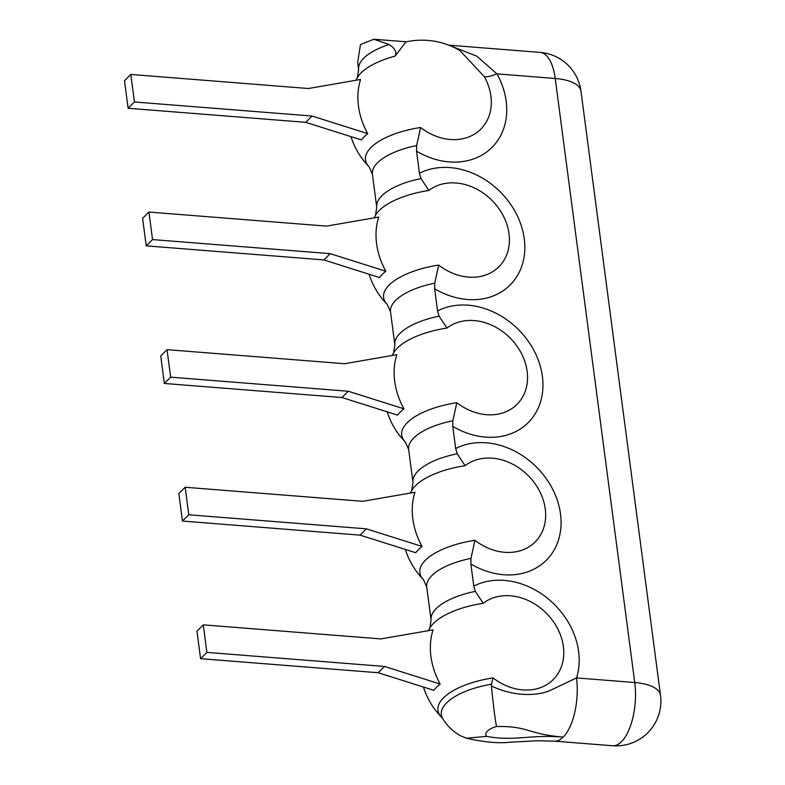 <?xml version="1.0" encoding="UTF-8"?>
<svg xmlns="http://www.w3.org/2000/svg" width="785" height="785" viewBox="0 0 785 785"><rect width="100%" height="100%" fill="white"/><g stroke="black" fill="none" stroke-linecap="round" stroke-linejoin="round"><path stroke-width="1.18" d="M396.817 354.663L344.644 363.72L167.038 349.659L160.729 355.939L164.35 383.463L341.956 397.534L348.275 391.244L403.951 408.838A73.957 59.837 45.1 0 1 396.817 354.663M167.038 349.659L170.669 377.173L348.275 391.244M170.669 377.173L164.35 383.463M341.956 397.534L397.632 415.128A68.089 27.465 -7.5 0 1 403.951 408.838M434.743 283.179L438.687 265.095A51.879 41.968 45.1 0 0 500.918 264.574A51.879 41.968 45.1 0 0 492.548 200.97A51.879 41.968 45.1 0 0 428.865 190.47L420.976 178.578L419.445 173.308A72.711 58.826 -134.9 0 1 524.272 238.748A72.711 58.826 -134.9 0 1 434.645 288.772L434.743 283.179A56.952 22.971 -7.5 0 0 390.518 311.851L394.865 344.86A56.952 22.971 -7.5 0 1 439.09 316.178L437.559 310.919A72.711 58.826 -134.9 0 1 542.386 376.349A72.711 58.826 -134.9 0 1 452.759 426.373L452.857 420.78L456.811 402.705A51.879 41.968 45.1 0 0 519.032 402.175A51.879 41.968 45.1 0 0 510.662 338.57A51.879 41.968 45.1 0 0 446.979 328.071A61.936 24.983 172.5 0 0 393.628 352.887A74.349 74.349 0 0 0 392.225 355.458M389.046 44.549L373.915 39.25L360.462 44.539L357.685 62.447L358.627 69.659A56.952 22.971 -7.5 0 1 389.046 44.549C394.924 48.14 396.955 51.996 395.14 56.108A61.936 24.983 172.5 0 0 357.391 77.686A74.349 74.349 0 0 0 355.998 80.256M434.645 288.772L437.559 310.919M420.976 178.578A56.952 22.971 172.5 0 0 376.741 207.26L372.404 174.25A56.952 22.971 -7.5 0 1 416.629 145.578L416.531 151.171L419.445 173.308M470.971 558.38L474.925 540.306A51.879 41.968 45.1 0 0 537.156 539.776A51.879 41.968 45.1 0 0 528.776 476.171A51.879 41.968 45.1 0 0 465.103 465.682L457.204 453.779L455.673 448.52A72.711 58.826 -134.9 0 1 560.51 513.949A72.711 58.826 -134.9 0 1 470.872 563.983L470.971 558.38A56.952 22.971 172.5 0 0 426.746 587.062L431.093 620.062A56.952 22.971 -7.5 0 1 475.317 591.39L473.787 586.12A72.711 58.826 -134.9 0 1 550.991 601.261A72.711 58.826 -134.9 0 1 576.494 677.916A44.784 19.144 94.5 0 1 563.188 737.115C530.366 734.289 514.558 741.58 486.602 736.369L466.516 738.243L459.961 735.535C452.778 731.218 447.067 725.664 442.848 718.864A59.14 23.854 -7.5 0 1 491.498 684.196L491.41 686.011C518.924 698.974 542.69 694.303 551.021 690.044L576.494 677.916L634.751 682.538A44.784 19.144 94.5 0 1 621.455 741.737A44.784 19.144 -85.5 0 1 612.565 745.75L554.298 741.138A44.784 19.144 -85.5 0 0 563.188 737.115C526.696 733.946 528.766 725.939 496.503 726.517C495.011 718.609 493.314 705.107 491.41 686.011M470.872 563.983L473.787 586.12M452.759 426.373L455.673 448.52M416.531 151.171A72.711 58.826 45.1 0 0 491.322 148.071A72.711 58.826 45.1 0 0 496.964 73.878L476.77 56.157L450.394 45.824M416.629 145.578L420.574 127.494A51.879 41.968 45.1 0 0 477.947 131.703A51.879 41.968 45.1 0 0 484.355 76.694L460 50.633A74.349 74.349 0 0 0 405.835 41.948L395.14 56.108M305.718 122.323L361.394 139.926A68.089 27.465 -7.5 0 1 367.714 133.636A73.957 59.837 45.1 0 1 360.58 79.462L308.417 88.519L130.81 74.447L124.491 80.737L128.122 108.261L305.718 122.323L312.037 116.033L367.714 133.636M580.979 91.217L660.509 695.255A44.784 18.065 -7.5 0 0 634.751 682.538L555.231 78.49A44.784 18.065 -7.5 0 1 580.979 91.217A44.784 44.784 0 0 0 540.119 52.409A44.784 19.144 94.5 0 1 555.231 78.49L496.964 73.878A29.859 5.819 -29 0 1 484.355 76.694M491.498 684.196L493.039 677.906A51.879 41.968 45.1 0 0 555.27 677.386A51.879 41.968 45.1 0 0 546.89 613.772A51.879 41.968 45.1 0 0 483.217 603.282A61.936 24.983 172.5 0 0 429.856 628.098A74.349 74.349 0 0 0 428.453 630.669M378.184 672.735L433.86 690.329A68.089 27.465 -7.5 0 1 440.179 684.039A73.957 59.837 45.1 0 1 433.045 629.864L380.882 638.921L203.276 624.86L196.956 631.15L200.577 658.664L378.184 672.735L384.503 666.445L440.179 684.039M475.317 591.39L483.217 603.282M203.276 624.86L206.897 652.384L384.503 666.445M206.897 652.384L200.577 658.664M323.842 259.923L379.518 277.527A68.089 27.465 -7.5 0 1 385.827 271.237A73.957 59.837 45.1 0 1 378.704 217.062L326.531 226.119L148.924 212.048L142.605 218.338L146.236 245.862L323.842 259.923L330.151 253.643L385.827 271.237M148.924 212.048L152.545 239.572L330.151 253.643M152.545 239.572L146.236 245.862M439.09 316.178L446.979 328.071M360.07 535.135L415.746 552.728A68.089 27.465 -7.5 0 1 422.065 546.438A73.957 59.837 45.1 0 1 414.931 492.264L362.768 501.321L185.162 487.259L178.843 493.549L182.463 521.063L360.07 535.135L366.389 528.845L422.065 546.438M185.162 487.259L188.783 514.774L366.389 528.845M188.783 514.774L182.463 521.063M130.81 74.447L134.431 101.971L312.037 116.033M134.431 101.971L128.122 108.261M387.221 411.84A74.349 74.349 0 0 0 405.364 442.024A61.936 24.983 -7.5 0 1 456.811 402.705M452.857 420.78A56.952 22.971 172.5 0 0 408.632 449.462L405.364 442.024M457.204 453.779A56.952 22.971 172.5 0 0 412.979 482.461L411.742 490.488A74.349 74.349 0 0 0 410.339 493.068M350.993 136.629A74.349 74.349 0 0 0 369.127 166.812A61.936 24.983 -7.5 0 1 420.574 127.494M496.503 726.517A17.643 7.114 172.5 0 0 486.602 736.369M442.848 718.864L441.592 717.225A61.936 24.983 -7.5 0 1 493.039 677.906M428.865 190.47A61.936 24.983 172.5 0 0 375.515 215.286A74.349 74.349 0 0 0 374.111 217.857M390.518 311.851L387.24 304.423A61.936 24.983 -7.5 0 1 438.687 265.095M465.103 465.682A61.936 24.983 172.5 0 0 411.742 490.488M426.746 587.062L423.478 579.624A61.936 24.983 -7.5 0 1 474.925 540.306M408.632 449.462L412.979 482.461M358.627 69.659L357.391 77.686M540.119 52.409L448.794 45.177M406.404 41.821L373.915 39.25M466.516 738.243C484.09 742.217 498.553 743.532 509.916 742.208L537.656 740.755L554.298 741.138M423.458 687.042A74.349 74.349 0 0 0 441.592 717.225M431.093 620.062L429.856 628.098M612.565 745.75A44.784 44.784 0 0 0 660.509 695.255M372.404 174.25L369.127 166.812M376.741 207.26L375.515 215.286M369.107 274.24A74.349 74.349 0 0 0 387.24 304.423M394.865 344.86L393.628 352.887M405.345 549.441A74.349 74.349 0 0 0 423.478 579.624"/></g></svg>
